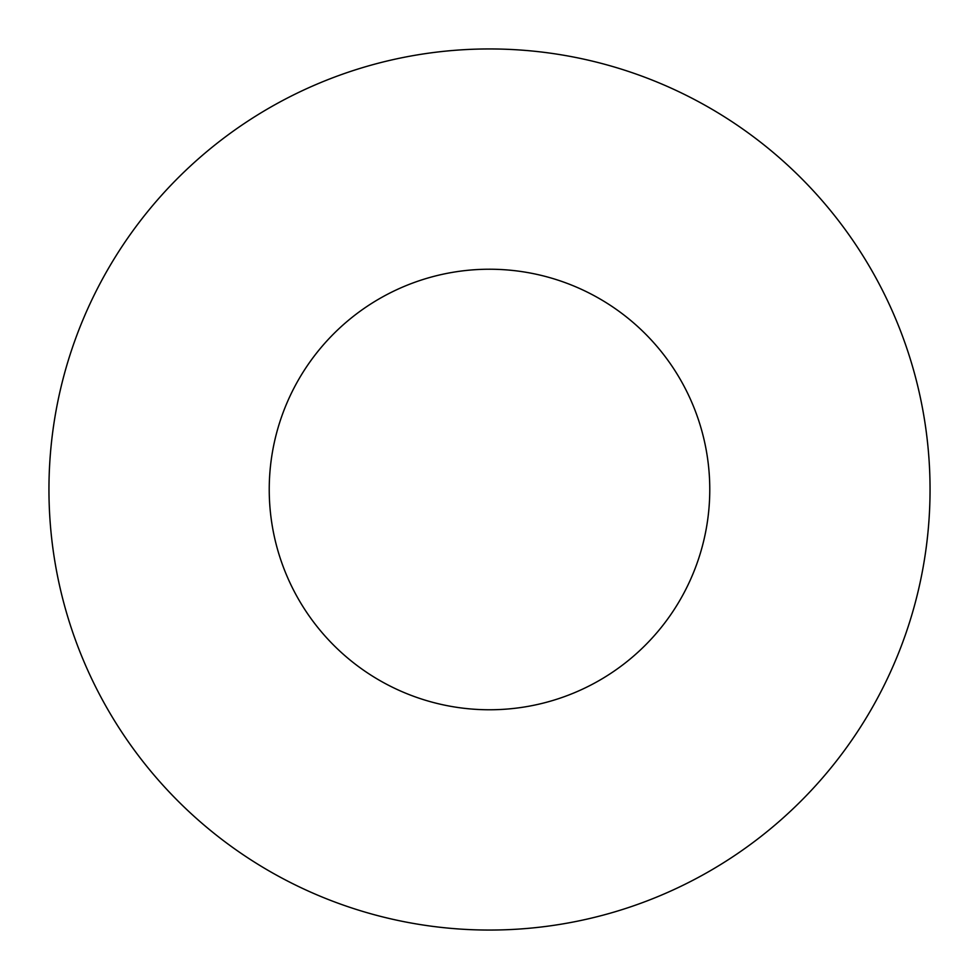 <?xml version="1.0" encoding="UTF-8"?>
<svg xmlns="http://www.w3.org/2000/svg" width="979" height="979" viewBox="0 0 979 979"><rect width="100%" height="100%" fill="white"/><g stroke="black" fill="none" stroke-linecap="round" stroke-linejoin="round"><path stroke-width="1.47" d="M709.775 489.5A220.275 220.275 0 0 1 379.362 680.258A220.275 220.275 0 0 1 379.362 298.742A220.275 220.275 0 0 1 709.775 489.5M930.05 489.5A440.55 440.55 0 0 1 269.225 871.029A440.55 440.55 0 0 1 269.225 107.971A440.55 440.55 0 0 1 930.05 489.5"/></g></svg>
